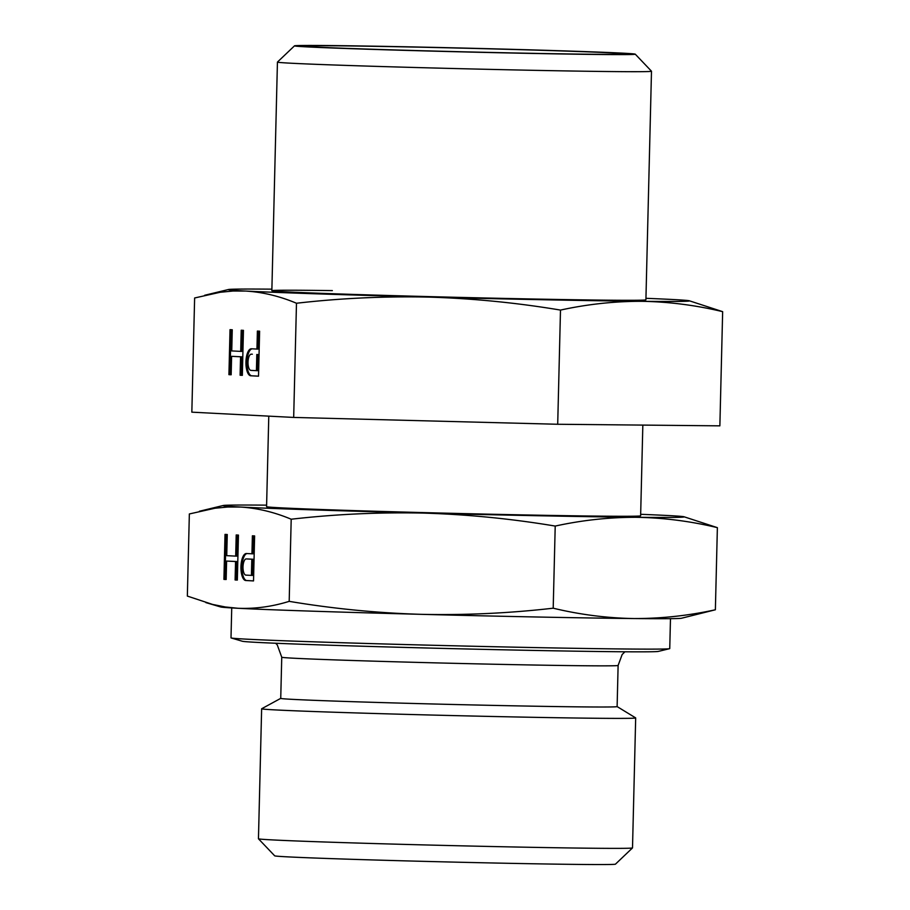 <?xml version="1.0" encoding="UTF-8"?>
<svg xmlns="http://www.w3.org/2000/svg" width="910" height="910" viewBox="0 0 910 910"><rect width="100%" height="100%" fill="white"/><g stroke="black" fill="none" stroke-linecap="round" stroke-linejoin="round"><path stroke-width="1.36" d="M645.941 298.309A230.696 2.605 -178.6 0 1 671.967 299.47A230.696 2.605 -178.6 0 1 689.302 300.778A230.696 2.605 -178.6 0 1 641.812 301.312A230.696 2.605 -178.6 0 1 547.081 299.822A230.696 2.605 -178.6 0 1 428.712 297.104A230.696 2.605 -178.6 0 1 245.78 291.052A230.696 2.605 -178.6 0 1 228.456 289.517A230.696 2.605 -178.6 0 1 271.885 289.164M332.355 290.608A187.085 2.116 1.4 0 0 271.863 290.711A187.085 2.116 1.4 0 0 530.405 298.958A187.085 2.116 1.4 0 0 645.884 299.856M689.302 300.778L722.654 311.664C695.911 305.225 668.964 301.779 641.812 301.312C614.648 301.255 587.541 304.179 560.492 310.083C516.846 302.78 472.927 298.446 428.712 297.104C384.498 296.159 340.42 298.207 296.478 303.246C279.734 296.194 262.831 292.133 245.78 291.052L232.994 291.029L220.197 292.269L194.626 297.979L191.839 412.162L293.68 417.428L296.478 303.246M722.654 311.664L719.867 425.846L557.705 424.265L293.68 417.428M557.705 424.265L560.492 310.083M256.95 349.076L251.444 348.78A13.502 5.164 -88.9 0 0 251.376 348.78A13.502 5.164 -88.9 0 0 245.939 362.1A13.502 5.164 -88.9 0 0 250.785 375.784L258.52 376.183L259.623 331.183L257.382 331.069L256.95 349.076L257.985 349.087L258.429 331.126M242.344 375.352L243.448 330.353L241.207 330.239L240.695 351.385L231.743 350.919L232.255 329.773L230.025 329.659L228.922 374.658L231.163 374.772L231.606 356.322L240.558 356.788L240.103 375.227L242.344 375.352M256.813 354.468L256.415 370.666L250.91 370.381A8.099 3.105 -88.9 0 1 248.009 362.169A8.099 3.105 -88.9 0 1 251.274 354.183A8.099 3.105 -88.9 0 1 251.308 354.183L252.343 354.206A8.099 3.105 -88.9 0 0 252.309 354.206A8.099 3.105 -88.9 0 0 252.275 354.206L251.274 354.183M252.115 348.826A13.502 5.164 -88.9 0 0 246.974 362.51A13.502 5.164 -88.9 0 0 251.82 375.807L258.52 376.149M256.415 370.666L257.462 370.688L257.849 354.49M231.606 356.322L241.605 356.8L241.15 375.25L242.344 375.318M242.242 330.284L241.73 351.408L240.695 351.385M231.06 329.716L229.957 374.67L231.163 374.738M228.922 374.658L229.957 374.67M240.558 356.788L241.605 356.8M240.103 375.227L241.15 375.25M640.663 514.298A230.696 2.605 -178.6 0 1 666.689 515.458A230.696 2.605 -178.6 0 1 684.024 516.766A230.696 2.605 -178.6 0 1 636.534 517.301A230.696 2.605 -178.6 0 1 541.803 515.811A230.696 2.605 -178.6 0 1 423.434 513.092A230.696 2.605 -178.6 0 1 240.502 507.041A230.696 2.605 -178.6 0 1 223.177 505.505A230.696 2.605 -178.6 0 1 266.607 505.152M268.78 416.143L266.573 506.677A187.085 2.116 1.4 0 0 525.127 514.946A187.085 2.116 1.4 0 0 640.629 515.822L642.835 425.095M684.024 516.766L717.376 527.652C690.633 521.214 663.674 517.767 636.534 517.301C609.37 517.233 582.264 520.156 555.214 526.071C511.568 518.768 467.649 514.434 423.434 513.092C379.22 512.148 335.142 514.184 291.2 519.223C274.456 512.182 257.553 508.121 240.502 507.041L227.716 507.018L214.919 508.246L189.348 513.957L187.346 596.084L212.576 604.422L225.282 606.97L238.033 608.278A230.696 2.605 -178.6 0 1 220.698 606.97L205.876 602.613M681.544 618.231A230.696 2.605 -178.6 0 1 634.054 618.55A230.696 2.605 -178.6 0 1 539.323 617.048A230.696 2.605 -178.6 0 1 420.966 614.33A230.696 2.605 -178.6 0 1 238.033 608.278C255.096 608.961 272.147 606.652 289.187 601.351C332.833 608.665 376.763 612.987 420.966 614.33C465.181 615.285 509.259 613.238 553.2 608.198C579.954 614.637 606.902 618.083 634.054 618.55C661.217 618.607 688.324 615.683 715.374 609.78L681.544 618.231M670.477 618.652L669.749 648.58A219.435 2.48 -178.6 0 1 669.555 648.682A219.435 2.48 -178.6 0 1 534.272 647.567A219.435 2.48 -178.6 0 1 231.185 637.967A219.435 2.48 -178.6 0 1 231.004 637.865L231.731 607.937M669.555 648.682L658.237 651.423A208.185 2.355 -178.6 0 1 529.893 650.354A208.185 2.355 -178.6 0 1 242.356 641.254L231.185 637.967M618.117 665.438L617.116 706.592A168.236 1.9 -178.6 0 1 513.251 705.807A168.236 1.9 -178.6 0 1 280.735 698.368L281.747 657.225A168.236 1.9 -178.6 0 0 514.252 664.653A168.236 1.9 -178.6 0 0 618.117 665.438L622.144 654.54L624.931 651.788M617.116 706.581L635.646 717.888A187.085 2.116 -178.6 0 1 635.681 717.933A187.085 2.116 -178.6 0 1 520.19 717.057A187.085 2.116 -178.6 0 1 261.636 708.788A187.085 2.116 -178.6 0 1 261.671 708.754L280.735 698.357M632.495 847.927L615.456 864.159A170.443 1.922 1.4 0 1 510.237 863.34A170.443 1.922 1.4 0 1 274.695 855.832L258.463 838.792A187.085 2.116 1.4 0 0 258.463 838.792A187.085 2.116 1.4 0 0 517.005 847.039A187.085 2.116 1.4 0 0 632.495 847.927A187.085 2.116 1.4 0 0 632.507 847.904L635.681 717.933M399.706 46.66A170.443 1.922 -178.6 0 1 635.248 54.168A170.443 1.922 -178.6 0 1 530.029 53.394A170.443 1.922 -178.6 0 1 294.499 45.841A170.443 1.922 -178.6 0 1 399.706 46.66M526.185 53.201A160.365 1.809 1.4 0 0 625.181 53.952A160.365 1.809 1.4 0 0 403.562 46.854A160.365 1.809 1.4 0 0 304.566 46.126A160.365 1.809 1.4 0 0 526.185 53.201M645.907 299.834L651.492 71.23A187.085 2.116 -178.6 0 1 651.492 71.23A187.085 2.116 -178.6 0 1 535.99 70.366A187.085 2.116 -178.6 0 1 277.436 62.096A187.085 2.116 -178.6 0 1 277.448 62.073L294.499 45.841M715.374 609.78L717.376 527.652M553.2 608.198L555.214 526.071M289.187 601.351L291.2 519.223M254.618 535.922L252.388 535.808L251.945 553.803L246.439 553.519A13.502 5.164 -88.9 0 0 246.371 553.519A13.502 5.164 -88.9 0 0 240.945 566.839A13.502 5.164 -88.9 0 0 245.78 580.523L253.526 580.921L254.618 535.922M236.202 534.966L235.69 556.124L226.738 555.657L227.261 534.511L225.02 534.398L223.917 579.386L226.158 579.511L226.601 561.06L235.554 561.515L235.11 579.966L237.339 580.079L238.443 535.091L236.202 534.966M251.41 575.404L251.808 559.206L246.303 558.922A8.099 3.105 -88.9 0 0 246.269 558.922A8.099 3.105 -88.9 0 0 243.004 566.907A8.099 3.105 -88.9 0 0 245.905 575.12L252.457 575.427L252.855 559.229L247.338 558.945A8.099 3.105 -88.9 0 0 247.304 558.945A8.099 3.105 -88.9 0 0 247.27 558.945L246.269 558.922M247.111 553.553A13.502 5.164 -88.9 0 0 241.969 567.249A13.502 5.164 -88.9 0 0 246.815 580.546L253.526 580.887M253.424 535.865L252.98 553.826L251.945 553.803M251.808 559.206L252.855 559.229M226.601 561.06L236.6 561.538L236.145 579.988L237.339 580.045M237.248 535.023L236.725 556.135L235.69 556.124M226.055 534.443L224.963 579.408L226.158 579.477M223.917 579.386L224.963 579.408M235.554 561.515L236.6 561.538M235.11 579.966L236.145 579.988M251.308 354.183L252.343 354.206M250.785 375.784L251.82 375.807M246.303 558.922L247.338 558.945M245.78 580.523L246.815 580.546M228.456 289.517L204.659 295.272M223.177 505.505L199.381 511.261M275.605 643.245L277.254 644.883L281.747 657.225M258.451 838.77L261.636 708.788M271.851 290.688L277.436 62.096M635.248 54.168L651.48 71.207"/></g></svg>

